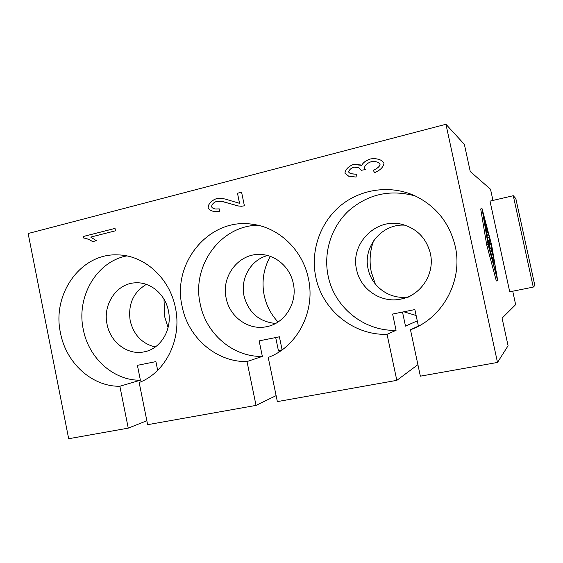 <?xml version="1.0" encoding="UTF-8"?>
<svg xmlns="http://www.w3.org/2000/svg" width="563" height="563" viewBox="0 0 563 563"><rect width="100%" height="100%" fill="white"/><g stroke="black" fill="none" stroke-linecap="round" stroke-linejoin="round"><path stroke-width="0.84" d="M168.077 327.673L164.72 316.87L163.988 299.185M155.311 346.977C142.101 343.761 133.734 335.02 130.194 320.762C127.885 304.421 133.262 292.288 146.338 284.378M168.421 310.832C172.538 329.278 160.793 348.912 144.227 351.84C127.829 355.534 110.32 342.332 107.054 324.267C102.55 304.245 116.984 283.069 135.782 282.809C150.624 281.936 165.325 294.4 168.421 310.832M119.87 386.253C91.98 386.76 66.005 362.924 60.494 333C51.733 294.104 80.819 253.026 117.646 254.891C144.163 255.067 169.752 278.002 175.417 307.771C182.25 338.996 165.578 372.622 139.16 382.502L147.64 424.685L256.038 405.395L247.009 361.545C216.382 362.333 188.014 337.603 182.102 306.3C171.828 262.865 209.352 217.36 252.365 224.25C278.91 227.403 302.76 250.099 308.411 278.572C315.794 311.304 297.292 346.801 268.22 357.421L277.355 401.609L396.816 380.356L387.055 334.323C353.261 335.464 322.142 309.763 315.773 276.954C310.396 251.098 319.918 222.983 340.186 205.931C360.475 188.943 390.265 184.544 414.931 195.811C436.086 206.121 449.527 222.962 455.242 246.341C463.11 280.17 443.299 317.208 411.912 329.214L410.476 329.77L420.357 376.168L497.502 362.445L445.945 124.275L28.15 233.518L68.679 438.725L128.251 428.133L119.87 386.253L140.391 380.208C113.578 380.75 88.574 358.04 83.289 329.475C76.146 296.828 96.505 261.535 126.809 255.912M275.694 337.547L278.488 351.002L282.091 349.792M278.031 322.001C270.979 314.421 266.362 305.512 264.174 295.286C261.506 281.493 263.554 268.523 270.317 256.376M275.56 323.458C259.057 321.804 248.543 312.62 244.025 295.906C240.112 278.558 251.007 259.642 267.58 255.532M293.295 283.485C297.728 302.781 284.779 323.472 266.637 326.681C248.698 330.692 229.648 317.046 226.157 298.186C221.006 276.243 238.825 253.104 260.437 254.476C275.771 254.793 290.142 267.334 293.295 283.485M247.009 361.545L262.351 356.407C233.04 357.216 205.847 333.697 200.196 303.872C191.462 266.123 220.316 225.608 257.945 225.249M402.503 312.057L405.494 326.111L417.282 320.868M416.134 315.491L403.826 311.796M375.289 283.991L371.306 272.035C369.131 261.408 369.898 250.985 373.628 240.767M407.682 297.025C389.659 299.72 371.524 286.595 368.096 268.811C362.713 246.749 382.129 223.349 404.959 225.186M430.371 253.47C435.171 273.709 420.793 295.589 400.828 299.101C381.13 303.443 360.341 289.333 356.597 269.628C350.066 243.596 376.38 217.107 402.482 224.482C417.162 228.747 426.458 238.409 430.371 253.47M387.055 334.323L396.07 330.312C363.881 331.445 334.183 307.053 328.116 275.863C323.275 252.576 331.107 227.304 348.504 210.956C367.864 194.108 390.103 189.105 415.205 195.938M420.082 325.28L410.476 329.77M487.284 232.202L487.706 232.322L485.693 224.004L488.515 235.123L486.995 234.736L484.996 223.736L486.601 232.005L487.037 232.132L485.348 223.87L487.284 232.202M487.171 235.418L488.508 235.123L486.664 235.299M493.617 259.839L494.215 262.597L493.336 262.689L492.724 259.902L493.617 259.839M488.191 244.398L482.653 211.435L491.471 244.842L497.094 277.911L488.191 244.398M489.754 243.666L489.015 240.873M488.163 237.656L487.551 235.341M493.216 263.308L493.132 262.822M492.639 259.916L492.196 257.305M488.044 244.377L482.055 208.669L491.598 244.856L497.699 280.691L488.044 244.377L486.657 244.68L480.703 208.979L482.055 208.669M486.657 244.68L496.334 280.972L497.699 280.691M491.858 257.115L491.246 254.321L492.618 254.328L490.823 243.434L493.279 257.073L491.583 257.178M491.217 254.321L490.795 251.795M490.274 248.74L489.592 244.666M489.571 244.56L489.486 243.723L490.823 243.434M493.279 257.073L491.64 257.368M490.479 251.858L491.823 251.57L490.366 251.506L487.319 237.473L489.374 237.924L489.979 240.661L488.255 240.338L489.578 244.588L490.077 248.726L491.225 248.818L491.823 251.57L490.169 251.851M488.283 244.743L489.212 244.539M488.635 240.95L489.972 240.661L488.438 240.915M492.956 200.435L490.514 189.231L470.267 171.553L464.362 144.353L445.945 124.275M497.502 362.445L508.079 345.745L502.083 318.137L515.645 304.632L512.724 291.212M533.26 287.095L509.733 291.81L490 201.118L513.273 195.713L515.835 198.605L534.85 285.504L533.26 287.095L513.273 195.713M237.438 193.25L241.576 192.194L244.398 205.805L241.337 206.269L237.727 205.889L222.758 201.561L216.734 201.294C213.581 202.546 211.857 204.327 211.568 206.649C211.991 207.838 213.307 208.62 215.509 209.014L219.296 208.887L219.38 211.575L214.714 211.639C211.041 210.991 208.824 209.605 208.078 207.48C208.493 203.616 211.238 200.688 216.312 198.697C218.198 198.204 221.041 198.303 224.841 198.971L239.514 203.306L237.495 193.264L239.571 203.32L239.029 203.25M223.792 198.788C220.499 198.303 218.029 198.275 216.368 198.704C211.294 200.695 208.556 203.623 208.141 207.487C208.887 209.612 211.097 210.998 214.777 211.646L215.186 211.709M219.296 208.908L215.84 209.063M221.808 201.399L238.747 206.058M241.583 192.215L237.495 193.264M115.021 228.423L83.401 236.481L83.739 238.015C86.836 238.48 89.806 239.683 92.656 241.618M83.324 236.474L115.021 228.402L115.499 230.795L90.734 237.086L96.343 240.697L92.599 241.633C89.749 239.69 86.772 238.48 83.662 238.015L83.401 236.481M383.973 163.129C383.494 167.014 380.342 170.209 374.522 172.728L373.339 170.258C377.703 168.274 379.934 166.233 380.039 164.122L378.646 162.658C376.38 161.546 373.846 161.243 371.038 161.757C367.027 163.284 364.838 165.318 364.465 167.858L365.387 169.569L361.207 170.315L358.898 167.697L353.888 167.134C350.707 168.365 348.976 170.033 348.694 172.137L350.411 173.65L356.372 174.256L356.09 177.078L348.293 176.099L344.901 173.165C345.506 169.421 348.342 166.507 353.402 164.417L361.756 165.381C362.959 162.672 365.823 160.539 370.355 158.977C374.381 158.238 378.132 158.766 381.587 160.546L383.973 163.129M381.221 160.349C377.801 158.731 374.191 158.28 370.391 158.991C365.859 160.561 362.994 162.693 361.791 165.395L361.756 165.381M361.038 164.966L353.437 164.431C348.377 166.521 345.548 169.442 344.936 173.179L348.814 176.296M356.372 174.277L350.7 173.77M358.631 167.577L361.242 170.308M378.427 162.545L380.074 164.143C379.969 166.247 377.731 168.288 373.375 170.272L374.543 172.721M140.391 380.208L137.4 365.338L155.909 361.615L157.668 370.341M146.852 420.758L128.251 428.133M262.351 356.407L259.149 340.868L279.396 336.801L282.105 349.855M276.116 395.634L256.038 405.395M396.07 330.312L392.615 314.048L414.868 309.573L418.365 325.963M417.908 364.669L396.816 380.356M486.58 234.827L486.995 234.736M493.089 262.83L494.215 262.597M492.329 259.986L492.724 259.902L492.329 259.986M490.852 254.406L491.246 254.321L490.852 254.406M489.543 244.391L490.88 244.103M410.012 296.631L400.828 299.101M419.731 325.428L411.912 329.214"/></g></svg>
